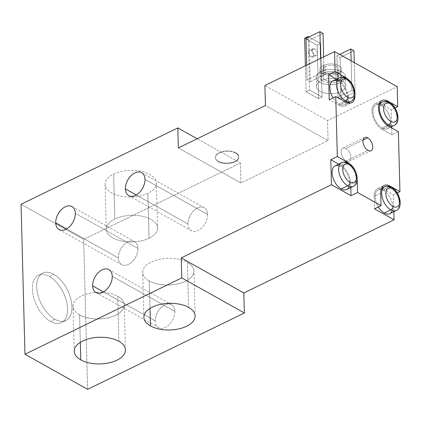 <?xml version="1.0" encoding="UTF-8"?>
<svg xmlns="http://www.w3.org/2000/svg" width="421" height="421" viewBox="0 0 421 421"><rect width="100%" height="100%" fill="white"/><g stroke="black" fill="none" stroke-linecap="round" stroke-linejoin="round"><path stroke-width="0.32" stroke-dasharray="2.1 1.58" d="M174.862 311.398L112.244 276.313L174.862 311.398A13.177 8.467 119.3 0 1 169.258 324.565A13.177 8.467 119.3 0 1 158.622 327.664A13.177 8.467 119.3 0 1 155.265 320.944A13.177 8.467 119.3 0 1 160.869 307.777A13.177 8.467 119.3 0 1 171.505 304.678A13.177 8.467 119.3 0 1 174.862 311.398A13.177 8.467 -60.7 0 0 164.769 304.925A13.177 8.467 -60.7 0 0 155.265 320.944L103.487 291.932L155.265 320.944A13.177 8.467 -60.7 0 0 165.358 327.417A13.177 8.467 -60.7 0 0 174.862 311.398M207.606 214.447L144.982 179.362L207.606 214.447A13.177 8.467 119.3 0 1 202.001 227.614A13.177 8.467 119.3 0 1 191.366 230.713A13.177 8.467 119.3 0 1 188.008 223.993A13.177 8.467 119.3 0 1 193.613 210.821A13.177 8.467 119.3 0 1 204.248 207.727A13.177 8.467 119.3 0 1 207.606 214.447A13.177 8.467 -60.7 0 0 197.512 207.974A13.177 8.467 -60.7 0 0 188.008 223.993L136.23 194.981L188.008 223.993A13.177 8.467 -60.7 0 0 198.102 230.466A13.177 8.467 -60.7 0 0 207.606 214.447M87.6 389.346L83.668 239.381L240.433 163.016L240.959 183.009L328.054 140.588L327.527 120.59L397.203 86.652L327.527 120.59L264.909 85.505L327.527 120.59L328.054 140.588L265.43 105.503L328.054 140.588L240.959 183.009L178.341 147.924L240.959 183.009L240.433 163.016L197.149 138.762L240.433 163.016L83.668 239.381L21.05 204.29L83.668 239.381L87.6 389.346M395.03 107.96L391.193 109.828L391.635 126.679L391.193 109.828L381.41 104.35L387.325 101.466L381.41 104.35A14.64 8.231 64 0 0 371.953 111.365A14.64 8.231 -116 0 1 375.322 103.682A14.64 8.231 -116 0 1 381.41 104.35L391.193 109.828L395.03 107.96M391.667 127.879L391.846 134.825L398.382 131.641L391.846 134.825L391.667 127.879M397.256 192.944L393.419 194.812L393.861 211.663L393.419 194.812L383.636 189.329L389.551 186.445L383.636 189.329A14.64 8.231 64 0 0 374.174 196.344A14.64 8.231 -116 0 1 377.548 188.666A14.64 8.231 -116 0 1 383.636 189.329L393.419 194.812L397.256 192.944M137.93 248.385A13.177 8.467 -60.7 0 0 127.837 241.912A13.177 8.467 -60.7 0 0 118.333 257.931A13.177 8.467 -60.7 0 0 128.426 264.404A13.177 8.467 -60.7 0 0 137.93 248.385L75.312 213.3L137.93 248.385A13.177 8.467 119.3 0 1 132.326 261.557A13.177 8.467 119.3 0 1 121.69 264.656A13.177 8.467 119.3 0 1 118.333 257.931A13.177 8.467 119.3 0 1 123.942 244.764A13.177 8.467 119.3 0 1 134.573 241.665A13.177 8.467 119.3 0 1 137.93 248.385M66.56 228.919L118.333 257.931L66.56 228.919M350.693 183.188A14.64 8.231 64 0 0 340.584 165.206L338.673 164.137L340.584 165.206A14.64 8.231 -116 0 1 350.693 183.188L357.15 180.041L350.693 183.188L350.809 187.54L350.693 183.188M339.147 165.79A13.177 7.404 -116 0 1 340.615 166.458A13.177 7.404 -116 0 1 349.204 186.435M346.499 162.322L340.584 165.206L346.499 162.322M357.203 179.42A14.64 8.231 64 0 0 349.598 163.816A14.64 8.231 -116 0 1 357.224 180.004M354.977 94.441A14.64 8.231 64 0 0 347.372 78.838A14.64 8.231 -116 0 1 355.003 95.025M382.063 129.342A14.64 8.231 -116 0 1 371.953 111.365A14.64 8.231 64 0 0 382.063 129.342L391.846 134.825L382.063 129.342L388.594 126.163L382.063 129.342M389.541 126.689A13.177 7.404 -116 0 1 382.031 128.095A13.177 7.404 -116 0 1 373.074 113.649A13.177 7.404 -116 0 1 378.847 104.64M379.974 104.929A13.177 7.404 -116 0 1 381.442 105.597A13.177 7.404 -116 0 1 390.03 125.579M382.031 128.095A13.177 7.404 -116 0 1 373.532 115.949A13.177 7.404 -116 0 1 375.964 104.997A13.177 7.404 -116 0 1 381.442 105.597L387.973 102.414L381.442 105.597A13.177 7.404 -116 0 1 389.941 117.743A13.177 7.404 -116 0 1 387.504 128.689A13.177 7.404 -116 0 1 382.031 128.095L387.467 125.447L382.031 128.095M394.04 125.511A13.177 7.404 64 0 0 396.471 114.559A13.177 7.404 64 0 0 387.973 102.414A13.177 7.404 -116 0 1 396.471 114.559A13.177 7.404 -116 0 1 394.04 125.511M382.5 101.819A13.177 7.404 -116 0 1 387.973 102.414A2.926 1.884 119.3 0 1 389.472 102.361M380.71 193.16L374.174 196.344L374.506 208.842L374.174 196.344L380.71 193.16M382.2 189.913A13.177 7.404 -116 0 1 383.668 190.576A13.177 7.404 -116 0 0 378.19 189.982A13.177 7.404 -116 0 0 378.342 206.974A13.177 7.404 -116 0 1 375.29 194.634A13.177 7.404 -116 0 1 381.073 189.624M389.73 213.673A13.177 7.404 -116 0 0 392.162 202.722A13.177 7.404 -116 0 0 383.668 190.576L390.199 187.398L383.668 190.576A13.177 7.404 -116 0 1 392.256 210.558M396.261 210.489A13.177 7.404 64 0 0 398.698 199.543A13.177 7.404 64 0 0 390.199 187.398A13.177 7.404 -116 0 1 398.698 199.543A13.177 7.404 -116 0 1 396.261 210.489M384.72 186.798A13.177 7.404 -116 0 1 390.199 187.398A2.926 1.884 119.3 0 1 391.693 187.34M339.01 105.218L345.541 102.04L339.01 105.218A14.64 8.231 64 0 0 348.467 98.204A14.64 8.231 -116 0 1 345.094 105.887A14.64 8.231 -116 0 1 339.01 105.218L329.227 99.74L339.01 105.218M338.358 80.227A14.64 8.231 -116 0 1 348.467 98.204A14.64 8.231 64 0 0 338.358 80.227L336.447 79.153L338.358 80.227L344.273 77.343L338.358 80.227M336.921 80.811A13.177 7.404 -116 0 1 338.389 81.474A13.177 7.404 -116 0 1 346.888 93.62A13.177 7.404 -116 0 1 344.457 104.571A13.177 7.404 -116 0 1 338.979 103.971A13.177 7.404 -116 0 1 333.064 97.867A13.177 7.404 -116 0 0 338.979 103.971L344.336 101.361L338.979 103.971A13.177 7.404 -116 0 0 346.515 102.519M332.916 80.879A13.177 7.404 -116 0 1 338.389 81.474A13.177 7.404 -116 0 1 346.978 101.456M338.389 81.474L344.92 78.295L338.389 81.474M350.988 101.387A13.177 7.404 64 0 0 353.419 90.436A13.177 7.404 64 0 0 344.92 78.295A13.177 7.404 -116 0 1 353.419 90.436A13.177 7.404 -116 0 1 350.988 101.387M339.447 77.696A13.177 7.404 -116 0 1 344.92 78.295A2.926 1.884 119.3 0 1 346.42 78.238M340.836 91.562A14.64 7.62 178.5 0 0 341.941 80.774A14.64 7.62 178.5 0 0 321.27 80.595A14.64 7.62 178.5 0 0 320.165 91.383A14.64 7.62 178.5 0 0 340.836 91.562A14.64 7.62 178.5 0 0 345.688 85.695A14.64 7.62 178.5 0 0 336.921 78.985A14.64 7.62 178.5 0 0 321.27 80.595L321.034 71.596A14.64 7.62 -1.5 0 1 336.689 69.986A14.64 7.62 -1.5 0 1 345.457 76.696A14.64 7.62 -1.5 0 1 340.605 82.563L340.836 91.562L340.605 82.563A14.64 7.62 -1.5 0 1 324.949 84.174A14.64 7.62 -1.5 0 1 316.182 77.464A14.64 7.62 -1.5 0 1 321.034 71.596L321.27 80.595A14.64 7.62 178.5 0 0 316.418 86.463A14.64 7.62 178.5 0 0 325.186 93.173A14.64 7.62 178.5 0 0 340.836 91.562M322.076 97.014L309.551 89.994L306.067 91.694L318.592 98.709L322.076 97.014L320.676 43.526L308.988 36.974L320.676 43.526L322.076 97.014L318.592 98.709L306.067 91.694L305.388 65.787L306.067 91.694L309.551 89.994L322.076 97.014M310.193 81.69L324.128 74.901L320.997 73.143L307.062 79.932L310.193 81.69L309.109 40.195L323.044 33.412L309.109 40.195L310.193 81.69L307.062 79.932L320.997 73.143L324.128 74.901L310.193 81.69M355.045 92.225L351.914 90.468L337.979 97.256L341.11 99.014L355.045 92.225L354.272 62.597L355.045 92.225L341.11 99.014L337.979 97.256L351.914 90.468L355.045 92.225M235.776 152.739A11.714 6.094 178.5 0 0 219.241 152.597A11.714 6.094 178.5 0 0 218.357 161.227A11.714 6.094 178.5 0 0 234.897 161.369A11.714 6.094 178.5 0 0 235.776 152.739L235.792 153.239A11.714 6.094 178.5 0 0 222.814 151.886A11.714 6.094 178.5 0 0 215.373 157.791A11.714 6.094 178.5 0 0 218.373 161.727L218.357 161.227A11.714 6.094 -1.5 0 1 215.357 157.291A11.714 6.094 -1.5 0 1 222.804 151.386A11.714 6.094 -1.5 0 1 235.776 152.739A11.714 6.094 -1.5 0 1 238.775 156.675A11.714 6.094 -1.5 0 1 231.334 162.58A11.714 6.094 -1.5 0 1 218.357 161.227L218.373 161.727A11.714 6.094 178.5 0 0 231.345 163.08A11.714 6.094 178.5 0 0 238.791 157.175A11.714 6.094 178.5 0 0 235.792 153.239L235.776 152.739M218.373 161.727A11.714 6.094 178.5 0 0 234.907 161.869A11.714 6.094 178.5 0 0 235.792 153.239A11.714 6.094 178.5 0 0 219.252 153.097A11.714 6.094 178.5 0 0 218.373 161.727M147.866 193.25A25.623 13.335 -1.5 0 1 111.691 192.934A25.623 13.335 -1.5 0 1 113.623 174.057A25.623 13.335 -1.5 0 1 149.792 174.373A25.623 13.335 -1.5 0 1 147.866 193.25A25.623 13.335 -1.5 0 1 120.474 196.07A25.623 13.335 -1.5 0 1 105.129 184.324A25.623 13.335 -1.5 0 1 113.623 174.057L114.796 219.052A25.623 13.335 178.5 0 0 106.308 229.313A25.623 13.335 178.5 0 0 121.653 241.059A25.623 13.335 178.5 0 0 149.045 238.239L147.866 193.25L149.045 238.239A25.623 13.335 178.5 0 0 157.533 227.971A25.623 13.335 178.5 0 0 142.193 216.226A25.623 13.335 178.5 0 0 114.796 219.052L113.623 174.057A25.623 13.335 -1.5 0 1 141.014 171.236A25.623 13.335 -1.5 0 1 156.354 182.982A25.623 13.335 -1.5 0 1 147.866 193.25M54.914 319.313A26.355 14.814 -116 0 1 36.711 286.948A26.355 14.814 -116 0 1 53.735 274.324A26.355 14.814 -116 0 1 71.933 306.688A26.355 14.814 -116 0 1 54.914 319.313L50.557 321.433A26.355 14.814 -116 0 1 33.564 297.147A26.355 14.814 -116 0 1 38.427 275.245A26.355 14.814 -116 0 1 49.378 276.444L53.735 274.324A26.355 14.814 64 0 0 42.784 273.124A26.355 14.814 64 0 0 37.916 295.026A26.355 14.814 64 0 0 54.914 319.313A26.355 14.814 64 0 0 65.865 320.513A26.355 14.814 64 0 0 70.728 298.61A26.355 14.814 64 0 0 53.735 274.324L49.378 276.444A26.355 14.814 -116 0 1 66.376 300.731A26.355 14.814 -116 0 1 61.508 322.633A26.355 14.814 -116 0 1 50.557 321.433L54.914 319.313M149.276 280.939L149.997 308.382L149.276 280.939A25.623 13.335 -1.5 0 1 142.714 272.329A25.623 13.335 -1.5 0 1 158.996 259.415A25.623 13.335 -1.5 0 1 187.382 262.383A25.623 13.335 -1.5 0 1 193.939 270.992A25.623 13.335 -1.5 0 1 177.662 283.907A25.623 13.335 -1.5 0 1 149.276 280.939A25.623 13.335 -1.5 0 1 151.207 262.067A25.623 13.335 -1.5 0 1 187.382 262.383L188.555 307.372L187.382 262.383A25.623 13.335 -1.5 0 1 185.45 281.254A25.623 13.335 -1.5 0 1 149.276 280.939M79.606 314.882L80.322 342.32L79.606 314.882A25.623 13.335 -1.5 0 1 73.044 306.272A25.623 13.335 -1.5 0 1 89.326 293.358A25.623 13.335 -1.5 0 1 117.706 296.321A25.623 13.335 -1.5 0 1 124.269 304.93A25.623 13.335 -1.5 0 1 107.986 317.844A25.623 13.335 -1.5 0 1 79.606 314.882A25.623 13.335 -1.5 0 1 81.532 296.005A25.623 13.335 -1.5 0 1 117.706 296.321L118.885 341.31L117.706 296.321A25.623 13.335 -1.5 0 1 115.78 315.192A25.623 13.335 -1.5 0 1 79.606 314.882M49.378 276.444A26.355 14.814 -116 0 1 67.581 308.809A26.355 14.814 -116 0 1 50.557 321.433A26.355 14.814 -116 0 1 32.359 289.069A26.355 14.814 -116 0 1 49.378 276.444M149.045 238.239A25.623 13.335 178.5 0 0 150.971 219.362A25.623 13.335 178.5 0 0 114.796 219.052A25.623 13.335 178.5 0 0 112.87 237.923A25.623 13.335 178.5 0 0 149.045 238.239M321.034 71.596A14.64 7.62 -1.5 0 1 341.705 71.781A14.64 7.62 -1.5 0 1 340.605 82.563A14.64 7.62 -1.5 0 1 319.934 82.384A14.64 7.62 -1.5 0 1 321.034 71.596M338.058 81.137A10.835 5.641 178.5 0 0 338.873 73.159A10.835 5.641 178.5 0 0 323.581 73.022A10.835 5.641 178.5 0 0 322.765 81.006A10.835 5.641 178.5 0 0 338.058 81.137A10.835 5.641 178.5 0 0 341.647 76.796A10.835 5.641 178.5 0 0 335.163 71.833A10.835 5.641 178.5 0 0 323.581 73.022L323.381 65.523A10.835 5.641 -1.5 0 1 334.963 64.334A10.835 5.641 -1.5 0 1 341.452 69.297A10.835 5.641 -1.5 0 1 337.863 73.638L338.058 81.137L337.863 73.638A10.835 5.641 -1.5 0 1 326.28 74.833A10.835 5.641 -1.5 0 1 319.792 69.865A10.835 5.641 -1.5 0 1 323.381 65.523L323.581 73.022A10.835 5.641 178.5 0 0 319.986 77.364A10.835 5.641 178.5 0 0 326.475 82.332A10.835 5.641 178.5 0 0 338.058 81.137M323.381 65.523A10.835 5.641 -1.5 0 1 338.679 65.66A10.835 5.641 -1.5 0 1 337.863 73.638A10.835 5.641 -1.5 0 1 322.565 73.507A10.835 5.641 -1.5 0 1 323.381 65.523M325.338 66.623A7.904 4.115 178.5 0 0 324.744 72.449A7.904 4.115 178.5 0 0 335.905 72.544A7.904 4.115 178.5 0 0 336.5 66.718A7.904 4.115 178.5 0 0 325.338 66.623L325.533 74.122A7.904 4.115 178.5 0 0 322.918 77.29A7.904 4.115 178.5 0 0 327.649 80.911A7.904 4.115 178.5 0 0 336.1 80.043L335.905 72.544A7.904 4.115 -1.5 0 1 327.454 73.412A7.904 4.115 -1.5 0 1 322.718 69.791A7.904 4.115 -1.5 0 1 325.338 66.623A7.904 4.115 -1.5 0 1 333.79 65.75A7.904 4.115 -1.5 0 1 338.526 69.376A7.904 4.115 -1.5 0 1 335.905 72.544L336.1 80.043A7.904 4.115 -1.5 0 1 324.938 79.943A7.904 4.115 -1.5 0 1 325.533 74.122A7.904 4.115 -1.5 0 1 336.695 74.217A7.904 4.115 -1.5 0 1 336.1 80.043A7.904 4.115 178.5 0 0 338.721 76.875A7.904 4.115 178.5 0 0 333.99 73.249A7.904 4.115 178.5 0 0 325.533 74.122L325.338 66.623M308.172 37.374L309.551 89.994L308.172 37.374M314.64 48.762A3.805 2.142 -116 0 1 317.271 53.435A3.805 2.142 -116 0 1 314.813 55.262A3.805 2.142 -116 0 1 312.182 50.588A3.805 2.142 -116 0 1 314.64 48.762L311.156 50.462A3.805 2.142 -116 0 1 313.613 53.967A3.805 2.142 -116 0 1 312.908 57.13A3.805 2.142 -116 0 1 311.329 56.956L314.813 55.262A3.805 2.142 64 0 0 316.392 55.435A3.805 2.142 64 0 0 317.097 52.272A3.805 2.142 64 0 0 314.64 48.762A3.805 2.142 64 0 0 313.061 48.589A3.805 2.142 64 0 0 312.356 51.751A3.805 2.142 64 0 0 314.813 55.262L311.329 56.956A3.805 2.142 -116 0 1 308.872 53.451A3.805 2.142 -116 0 1 309.577 50.288A3.805 2.142 -116 0 1 311.156 50.462L314.64 48.762M317.192 45.221L318.592 98.709L317.192 45.221L320.676 43.526L317.192 45.221L304.667 38.206L317.192 45.221M311.329 56.956A3.805 2.142 64 0 0 313.787 55.135A3.805 2.142 64 0 0 311.156 50.462A3.805 2.142 64 0 0 308.698 52.283A3.805 2.142 64 0 0 311.329 56.956M323.654 56.888L324.128 74.901L323.654 56.888M320.607 58.372L320.997 73.143L320.607 58.372M306.677 65.16L307.062 79.932L306.677 65.16M305.978 38.443L309.109 40.195L305.978 38.443M351.14 60.845L351.914 90.468L351.14 60.845M339.668 54.414L336.895 55.767L337.979 97.256L336.895 55.767L340.026 57.519L341.11 99.014L340.026 57.519L353.961 50.736L340.026 57.519L336.895 55.767L339.668 54.414M363.034 140.114L345.92 148.45A7.32 4.115 -116 0 1 350.64 155.196A7.32 4.115 -116 0 1 349.288 161.28A7.32 4.115 -116 0 1 346.246 160.948L368.017 150.339L346.246 160.948A7.32 4.115 -116 0 1 341.526 154.202A7.32 4.115 -116 0 1 342.878 148.118A7.32 4.115 -116 0 1 345.92 148.45L363.034 140.114M346.246 160.948A7.32 4.115 -116 0 1 341.189 151.96A7.32 4.115 -116 0 1 345.92 148.45A7.32 4.115 -116 0 1 350.972 157.438A7.32 4.115 -116 0 1 346.246 160.948M335.137 165.858A13.177 7.404 -116 0 1 340.615 166.458L347.146 163.274L340.615 166.458A13.177 7.404 -116 0 1 349.114 178.599A13.177 7.404 -116 0 1 346.678 189.55M353.214 186.366A13.177 7.404 64 0 0 355.645 175.42A13.177 7.404 64 0 0 347.146 163.274A13.177 7.404 -116 0 1 355.645 175.42A13.177 7.404 -116 0 1 353.214 186.366M341.673 162.674A13.177 7.404 -116 0 1 347.146 163.274A2.926 1.884 119.3 0 1 348.646 163.222M108.886 269.587L171.505 304.678M96.004 292.579L158.622 327.664M141.624 172.636L204.248 207.727M128.747 195.628L191.366 230.713M71.954 206.574L134.573 241.665M59.072 229.566L121.69 264.656M375.322 103.682L381.858 100.503M375.964 104.997L379.274 103.387M387.504 128.689L390.504 127.231M377.548 188.666L384.084 185.482M378.19 189.982L381.5 188.371M345.094 105.887L351.63 102.703M344.457 104.571L347.762 102.961M215.357 157.291L215.373 157.791M238.775 156.675L238.791 157.175M195.118 315.982L193.939 270.992M143.893 317.323L142.714 272.329M125.447 349.919L124.269 304.93M74.222 351.261L73.044 306.272M42.784 273.124L38.427 275.245M65.865 320.513L61.508 322.633M105.129 184.324L106.308 229.313M156.354 182.982L157.533 227.971M345.688 85.695L345.457 76.696M316.418 86.463L316.182 77.464M341.647 76.796L341.452 69.297M319.986 77.364L319.792 69.865M322.918 77.29L322.718 69.791M338.721 76.875L338.526 69.376M316.392 55.435L312.908 57.13M313.061 48.589L309.577 50.288M371.059 150.676L349.288 161.28M364.649 137.509L342.878 148.118"/><path stroke-width="0.63" d="M112.244 276.313A13.177 8.467 -60.7 0 0 108.886 269.587A13.177 8.467 -60.7 0 0 98.251 272.687A13.177 8.467 -60.7 0 0 92.646 285.859L103.487 291.932L92.646 285.859A13.177 8.467 -60.7 0 0 96.004 292.579A13.177 8.467 -60.7 0 0 106.634 289.48A13.177 8.467 -60.7 0 0 112.244 276.313A13.177 8.467 -60.7 0 0 102.15 269.835A13.177 8.467 -60.7 0 0 92.646 285.859A13.177 8.467 -60.7 0 0 102.74 292.332A13.177 8.467 -60.7 0 0 112.244 276.313M177.815 127.931L178.341 147.924L265.43 105.503L264.909 85.505L334.579 51.567L335.105 71.559L328.575 74.743L329.227 99.74L335.758 96.556L337.332 156.544L330.795 159.722L331.453 184.719L181.219 257.899L181.74 277.897L24.976 354.256L21.05 204.29L177.815 127.931L197.149 138.762L177.815 127.931L21.05 204.29L24.976 354.256L87.6 389.346L24.976 354.256L181.74 277.897L181.219 257.899L243.838 292.984L244.364 312.982L87.6 389.346L244.364 312.982L181.74 277.897L244.364 312.982L243.838 292.984L394.072 219.804L243.838 292.984L181.219 257.899L331.453 184.719L351.019 195.686L331.453 184.719L330.795 159.722L337.332 156.544L347.115 162.027L346.499 162.322L347.115 162.027A14.64 8.231 -116 0 1 349.598 163.816A14.64 8.231 64 0 0 347.115 162.027L337.332 156.544L335.758 96.556L329.227 99.74L328.575 74.743L335.105 71.559L344.888 77.043A14.64 8.231 -116 0 1 347.372 78.838A14.64 8.231 64 0 0 344.888 77.043L344.273 77.343L344.888 77.043L335.105 71.559L334.579 51.567L397.203 86.652L397.724 106.65L395.03 107.96L397.724 106.65L397.203 86.652L334.579 51.567L264.909 85.505L265.43 105.503L178.341 147.924L177.815 127.931M144.982 179.362A13.177 8.467 -60.7 0 0 134.894 172.884A13.177 8.467 -60.7 0 0 125.39 188.908A13.177 8.467 -60.7 0 0 135.478 195.381A13.177 8.467 -60.7 0 0 144.982 179.362A13.177 8.467 -60.7 0 0 141.624 172.636A13.177 8.467 -60.7 0 0 130.994 175.736A13.177 8.467 -60.7 0 0 125.39 188.908L136.23 194.981L125.39 188.908A13.177 8.467 -60.7 0 0 128.747 195.628A13.177 8.467 -60.7 0 0 139.377 192.529A13.177 8.467 -60.7 0 0 144.982 179.362M75.312 213.3A13.177 8.467 -60.7 0 0 65.218 206.827A13.177 8.467 -60.7 0 0 55.714 222.846A13.177 8.467 -60.7 0 0 65.808 229.319A13.177 8.467 -60.7 0 0 75.312 213.3A13.177 8.467 -60.7 0 0 71.954 206.574A13.177 8.467 -60.7 0 0 61.319 209.674A13.177 8.467 -60.7 0 0 55.714 222.846L66.56 228.919L55.714 222.846A13.177 8.467 -60.7 0 0 59.072 229.566A13.177 8.467 -60.7 0 0 69.707 226.466A13.177 8.467 -60.7 0 0 75.312 213.3M391.635 126.679L391.667 127.879L391.635 126.679M398.382 131.641L399.95 191.629L397.256 192.944L399.95 191.629L398.382 131.641L388.594 126.163A14.64 8.231 -116 0 1 378.484 108.181A14.64 8.231 -116 0 1 387.941 101.166L397.724 106.65L387.941 101.166A14.64 8.231 64 0 0 381.858 100.503A14.64 8.231 64 0 0 378.484 108.181A14.64 8.231 64 0 0 388.594 126.163L398.382 131.641M393.861 211.663L394.072 219.804L374.506 208.842L381.037 205.659L357.555 192.502L351.019 195.686L350.809 187.54L351.019 195.686L357.555 192.502L381.037 205.659L380.71 193.16A14.64 8.231 -116 0 1 390.167 186.145L399.95 191.629L390.167 186.145A14.64 8.231 64 0 0 384.084 185.482A14.64 8.231 64 0 0 380.71 193.16L381.037 205.659L374.506 208.842L394.072 219.804L393.861 211.663M338.673 164.137L330.795 159.722L338.673 164.137M349.204 186.435A13.177 7.404 -116 0 1 341.205 188.95A13.177 7.404 -116 0 1 332.158 173.731A13.177 7.404 -116 0 1 339.147 165.79M357.224 180.004L357.555 192.502L357.224 180.004A14.64 8.231 64 0 0 357.203 179.42M355.003 95.025A14.64 8.231 -116 0 1 345.541 102.04L335.758 96.556L345.541 102.04A14.64 8.231 64 0 0 351.63 102.703A14.64 8.231 64 0 0 355.003 95.025A14.64 8.231 64 0 0 354.977 94.441M367.691 137.846A7.32 4.115 -116 0 1 372.748 146.834A7.32 4.115 -116 0 1 368.017 150.339A7.32 4.115 -116 0 1 362.96 141.351A7.32 4.115 -116 0 1 367.691 137.846L363.034 140.114L367.691 137.846A7.32 4.115 64 0 0 364.649 137.509A7.32 4.115 64 0 0 363.297 143.593A7.32 4.115 64 0 0 368.017 150.339A7.32 4.115 64 0 0 371.059 150.676A7.32 4.115 64 0 0 372.411 144.592A7.32 4.115 64 0 0 367.691 137.846M387.325 101.466L387.941 101.166L387.325 101.466M378.847 104.64A13.177 7.404 -116 0 1 379.974 104.929M390.03 125.579A13.177 7.404 -116 0 1 389.541 126.689M387.973 102.414A13.177 7.404 64 0 0 382.5 101.819A13.177 7.404 64 0 0 380.063 112.765A13.177 7.404 64 0 0 388.562 124.911L387.467 125.447L388.562 124.911A13.177 7.404 64 0 0 394.04 125.511A13.177 7.404 -116 0 1 388.562 124.911A2.926 1.884 -60.7 0 0 390.672 121.353A10.246 5.762 64 0 0 397.292 116.438A10.246 5.762 64 0 0 390.214 103.855A2.926 1.884 -60.7 0 0 389.472 102.361A2.926 1.884 -60.7 0 0 387.973 102.414M390.214 103.855A10.246 5.762 64 0 0 383.594 108.765A10.246 5.762 64 0 0 390.672 121.353A2.926 1.884 119.3 0 1 388.562 124.911A13.177 7.404 -116 0 1 380.063 112.765A13.177 7.404 -116 0 1 382.5 101.819C385.11 100.866 387.436 101.045 389.472 102.361A2.926 1.884 119.3 0 1 390.214 103.855A10.246 5.762 64 0 0 383.594 108.765A10.246 5.762 64 0 0 390.672 121.353A10.246 5.762 64 0 0 397.292 116.438A10.246 5.762 64 0 0 390.214 103.855M389.551 186.445L390.167 186.145L389.551 186.445M391.693 187.34A2.926 1.884 119.3 0 1 392.44 188.834A10.246 5.762 64 0 0 385.82 193.744A10.246 5.762 64 0 0 392.898 206.332A2.926 1.884 119.3 0 1 390.788 209.89A13.177 7.404 -116 0 1 382.289 197.749A13.177 7.404 -116 0 1 384.72 186.798C387.336 185.845 389.657 186.029 391.693 187.34C399.787 191.534 403.713 207.4 396.261 210.489A13.177 7.404 -116 0 1 390.788 209.89A2.926 1.884 -60.7 0 0 392.898 206.332A10.246 5.762 64 0 0 399.518 201.422A10.246 5.762 64 0 0 392.44 188.834A2.926 1.884 -60.7 0 0 391.693 187.34A2.926 1.884 -60.7 0 0 390.199 187.398A13.177 7.404 64 0 0 384.72 186.798A13.177 7.404 64 0 0 382.289 197.749A13.177 7.404 64 0 0 390.788 209.89A13.177 7.404 64 0 0 396.261 210.489L389.73 213.673A13.177 7.404 -116 0 1 384.257 213.073A13.177 7.404 -116 0 1 378.342 206.974A13.177 7.404 -116 0 0 384.257 213.073L390.788 209.89L384.257 213.073A13.177 7.404 -116 0 0 392.256 210.558M381.073 189.624A13.177 7.404 -116 0 1 382.2 189.913M392.898 206.332A10.246 5.762 64 0 0 399.518 201.422A10.246 5.762 64 0 0 392.44 188.834A10.246 5.762 64 0 0 385.82 193.744A10.246 5.762 64 0 0 392.898 206.332M336.447 79.153L328.575 74.743L336.447 79.153M339.447 77.696C342.057 76.743 344.383 76.927 346.42 78.238A2.926 1.884 119.3 0 1 347.162 79.732A10.246 5.762 64 0 0 340.547 84.642A10.246 5.762 64 0 0 347.625 97.23A2.926 1.884 119.3 0 1 345.509 100.787A13.177 7.404 64 0 0 350.988 101.387A13.177 7.404 -116 0 1 345.509 100.787L344.336 101.361L345.509 100.787A13.177 7.404 -116 0 1 337.016 88.647A13.177 7.404 -116 0 1 339.447 77.696A13.177 7.404 64 0 0 337.016 88.647A13.177 7.404 64 0 0 345.509 100.787A2.926 1.884 -60.7 0 0 347.625 97.23A10.246 5.762 64 0 0 354.24 92.32A10.246 5.762 64 0 0 347.162 79.732A2.926 1.884 -60.7 0 0 346.42 78.238A2.926 1.884 -60.7 0 0 344.92 78.295A13.177 7.404 64 0 0 339.447 77.696L332.916 80.879A13.177 7.404 -116 0 0 333.064 97.867A13.177 7.404 -116 0 1 330.138 84.884A13.177 7.404 -116 0 1 336.921 80.811M346.978 101.456A13.177 7.404 -116 0 1 346.515 102.519M347.625 97.23A10.246 5.762 64 0 0 354.24 92.32A10.246 5.762 64 0 0 347.162 79.732A10.246 5.762 64 0 0 340.547 84.642A10.246 5.762 64 0 0 347.625 97.23M150.455 325.933A25.623 13.335 178.5 0 0 186.629 326.243A25.623 13.335 178.5 0 0 188.555 307.372A25.623 13.335 178.5 0 0 152.386 307.056A25.623 13.335 178.5 0 0 150.455 325.933A25.623 13.335 178.5 0 0 178.841 328.896A25.623 13.335 178.5 0 0 195.118 315.982A25.623 13.335 178.5 0 0 188.555 307.372A25.623 13.335 178.5 0 0 160.175 304.404A25.623 13.335 178.5 0 0 143.893 317.323A25.623 13.335 178.5 0 0 150.455 325.933L149.997 308.382L150.455 325.933M80.779 359.871A25.623 13.335 178.5 0 0 116.954 360.181A25.623 13.335 178.5 0 0 118.885 341.31A25.623 13.335 178.5 0 0 82.711 340.994A25.623 13.335 178.5 0 0 80.779 359.871A25.623 13.335 178.5 0 0 109.165 362.834A25.623 13.335 178.5 0 0 125.447 349.919A25.623 13.335 178.5 0 0 118.885 341.31A25.623 13.335 178.5 0 0 90.499 338.347A25.623 13.335 178.5 0 0 74.222 351.261A25.623 13.335 178.5 0 0 80.779 359.871L80.322 342.32L80.779 359.871M308.151 36.506L308.172 37.374L308.151 36.506L308.988 36.974L308.151 36.506L304.667 38.206L308.151 36.506M305.388 65.787L304.667 38.206L305.388 65.787M323.044 33.412L323.654 56.888L323.044 33.412L319.913 31.654L320.607 58.372L319.913 31.654L305.978 38.443L306.677 65.16L305.978 38.443L319.913 31.654L323.044 33.412M354.272 62.597L353.961 50.736L350.83 48.978L351.14 60.845L350.83 48.978L339.668 54.414L350.83 48.978L353.961 50.736L354.272 62.597M348.646 163.222C356.74 167.411 360.66 183.277 353.214 186.366L346.678 189.55A13.177 7.404 -116 0 1 341.205 188.95A13.177 7.404 -116 0 1 332.706 176.809A13.177 7.404 -116 0 1 335.137 165.858L341.673 162.674A13.177 7.404 64 0 0 339.237 173.626A13.177 7.404 64 0 0 347.735 185.772L341.205 188.95L347.735 185.772A13.177 7.404 64 0 0 353.214 186.366A13.177 7.404 -116 0 1 347.735 185.772A2.926 1.884 -60.7 0 0 349.846 182.209A10.246 5.762 64 0 0 356.466 177.299A10.246 5.762 64 0 0 349.388 164.716A2.926 1.884 -60.7 0 0 348.646 163.222A2.926 1.884 -60.7 0 0 347.146 163.274A13.177 7.404 64 0 0 341.673 162.674C344.283 161.727 346.609 161.906 348.646 163.222A2.926 1.884 119.3 0 1 349.388 164.716A10.246 5.762 64 0 0 342.768 169.626A10.246 5.762 64 0 0 349.846 182.209A2.926 1.884 119.3 0 1 347.735 185.772A13.177 7.404 -116 0 1 339.237 173.626A13.177 7.404 -116 0 1 341.673 162.674M349.846 182.209A10.246 5.762 64 0 0 356.466 177.299A10.246 5.762 64 0 0 349.388 164.716A10.246 5.762 64 0 0 342.768 169.626A10.246 5.762 64 0 0 349.846 182.209M379.274 103.387L382.5 101.819M390.504 127.231L394.04 125.511C401.487 122.422 397.561 106.55 389.472 102.361M381.5 188.371L384.72 186.798M347.762 102.961L350.988 101.387C358.434 98.298 354.514 82.427 346.42 78.238"/></g></svg>
